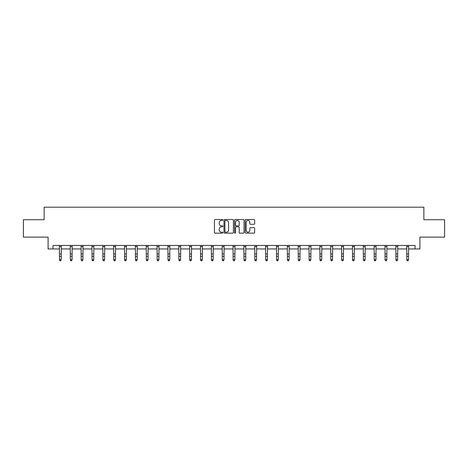<?xml version="1.0" encoding="UTF-8"?>
<svg xmlns="http://www.w3.org/2000/svg" width="468" height="468" viewBox="0 0 468 468"><rect width="100%" height="100%" fill="white"/><g stroke="black" fill="none" stroke-linecap="round" stroke-linejoin="round"><path stroke-width="0.7" d="M222.867 219.978A0.48 0.48 0 0 0 222.388 219.498L215.134 219.498A0.684 0.684 0 0 0 214.449 220.182L214.449 232.473A0.684 0.684 0 0 0 215.134 233.158L222.388 233.158A0.48 0.48 0 0 0 222.867 232.678A0.48 0.48 0 0 0 222.388 232.204L221.452 232.204A2.188 2.188 0 0 1 219.264 230.016L219.264 228.992A2.188 2.188 0 0 1 221.452 226.804L222.388 226.804A0.48 0.48 0 0 0 222.867 226.331A0.48 0.48 0 0 0 222.388 225.851L221.452 225.851A2.188 2.188 0 0 1 219.264 223.663L219.264 222.639A2.188 2.188 0 0 1 221.452 220.457L222.388 220.457A0.48 0.48 0 0 0 222.867 219.978M253.96 224.312A0.684 0.684 0 0 0 254.639 223.628L254.639 220.182A0.684 0.684 0 0 0 253.96 219.498L245.899 219.498A0.684 0.684 0 0 0 245.214 220.182L245.214 232.473A0.684 0.684 0 0 0 245.899 233.158L253.96 233.158A0.684 0.684 0 0 0 254.639 232.473L254.639 228.308A0.684 0.684 0 0 0 253.96 227.624L250.509 227.624A0.684 0.684 0 0 0 249.824 228.308L249.824 230.373A1.825 1.825 0 0 1 247.999 232.204A1.825 1.825 0 0 1 246.174 230.373L246.174 222.282A1.825 1.825 0 0 1 247.999 220.457A1.825 1.825 0 0 1 249.824 222.282L249.824 223.628A0.684 0.684 0 0 0 250.509 224.312L253.96 224.312M52.972 248.941L52.972 245.46L415.028 245.46L415.028 248.941L419.901 248.941L419.901 237.112L444.6 237.112L444.6 219.72L423.868 219.72L423.868 207.195L44.132 207.195L44.132 219.72L23.4 219.72L23.4 237.112L48.099 237.112L48.099 248.941L59.477 248.941M233.403 220.182A0.684 0.684 0 0 0 232.719 219.498L224.663 219.498A0.684 0.684 0 0 0 223.979 220.182L223.979 232.473A0.684 0.684 0 0 0 224.663 233.158L232.719 233.158A0.684 0.684 0 0 0 233.403 232.473L233.403 220.182M235.281 219.498L243.337 219.498A0.684 0.684 0 0 1 244.021 220.182L244.021 232.473A0.684 0.684 0 0 1 243.337 233.158L239.891 233.158A0.684 0.684 0 0 1 239.206 232.473L239.206 227.489A0.684 0.684 0 0 0 238.522 226.804L236.235 226.804A0.684 0.684 0 0 0 235.556 227.489L235.556 232.678A0.48 0.48 0 0 1 235.076 233.158A0.48 0.48 0 0 1 234.597 232.678L234.597 220.182A0.684 0.684 0 0 1 235.281 219.498M61.214 248.941L70.329 248.941M72.066 248.941L81.18 248.941M82.918 248.941L92.032 248.941M93.775 248.941L102.89 248.941M104.627 248.941L113.742 248.941M115.479 248.941L124.593 248.941M126.337 248.941L135.451 248.941M137.188 248.941L146.303 248.941M148.04 248.941L157.154 248.941M158.898 248.941L168.012 248.941M169.749 248.941L178.864 248.941M180.601 248.941L189.715 248.941M191.453 248.941L200.567 248.941M202.311 248.941L211.425 248.941M213.162 248.941L222.277 248.941M224.014 248.941L233.128 248.941M234.872 248.941L243.986 248.941M245.723 248.941L254.838 248.941M256.575 248.941L265.689 248.941M267.433 248.941L276.547 248.941M278.284 248.941L287.399 248.941M289.136 248.941L298.251 248.941M299.988 248.941L309.102 248.941M310.846 248.941L319.96 248.941M321.697 248.941L330.812 248.941M332.549 248.941L341.663 248.941M343.407 248.941L352.521 248.941M354.258 248.941L363.373 248.941M365.11 248.941L374.224 248.941M375.968 248.941L385.082 248.941M386.82 248.941L395.934 248.941M397.671 248.941L406.786 248.941M408.523 248.941L415.028 248.941M225.412 220.457A0.48 0.48 0 0 0 224.932 220.931L224.932 231.724A0.48 0.48 0 0 0 225.412 232.204L226.401 232.204A2.188 2.188 0 0 0 228.589 230.016L228.589 222.639A2.188 2.188 0 0 0 226.401 220.457L225.412 220.457M239.206 222.318A1.825 1.825 0 0 0 237.381 220.486A1.825 1.825 0 0 0 235.556 222.318L235.556 225.166A0.684 0.684 0 0 0 236.235 225.851L238.522 225.851A0.684 0.684 0 0 0 239.206 225.166L239.206 222.318M60.694 260.653L61.214 259.652L61.302 245.46L59.389 245.478L59.477 259.652L61.214 259.652L60.694 260.805L59.998 260.653L60.694 260.805M59.998 260.805L59.477 260.038L59.998 260.653M70.241 245.46L70.329 259.652L72.066 259.652L71.545 260.805L70.849 260.653L71.545 260.805M71.545 260.653L72.066 259.652L72.154 245.46L70.247 245.478M70.849 260.805L70.329 260.038L70.849 260.653M81.093 245.46L81.18 259.652L82.918 259.652L82.397 260.805L81.701 260.653L82.397 260.805M82.397 260.653L82.918 259.652L83.011 245.46L81.099 245.478M81.701 260.805L81.18 260.038L81.701 260.653M91.944 245.46L92.032 259.652L93.775 259.652L93.255 260.805L92.559 260.653L93.255 260.805M93.255 260.653L93.775 259.652L93.863 245.46L91.95 245.478M92.559 260.805L92.032 260.038L92.559 260.653M104.107 260.653L104.627 259.652L104.715 245.46L102.808 245.478L102.89 259.652L104.627 259.652L104.107 260.805L103.41 260.653L104.107 260.805M103.41 260.805L102.89 260.038L103.41 260.653M114.958 260.653L115.479 259.652L115.567 245.46L113.66 245.478L113.742 259.652L115.479 259.652L114.958 260.805L114.262 260.653L114.958 260.805M114.262 260.805L113.742 260.038L114.262 260.653M125.81 260.653L126.337 259.652L126.424 245.46L124.511 245.478L124.593 259.652L126.337 259.652L125.81 260.805L125.12 260.653L125.81 260.805M125.12 260.805L124.593 260.038L125.12 260.653M136.668 260.653L137.188 259.652L137.276 245.46L135.363 245.478L135.451 259.652L137.188 259.652L136.668 260.805L135.972 260.653L136.668 260.805M135.972 260.805L135.451 260.038L135.972 260.653M147.519 260.653L148.04 259.652L148.128 245.46L146.221 245.478L146.303 259.652L148.04 259.652L147.519 260.805L146.823 260.653L147.519 260.805M146.823 260.805L146.303 260.038L146.823 260.653M158.371 260.653L158.898 259.652L158.985 245.46L157.072 245.478L157.154 259.652L158.898 259.652L158.371 260.805L157.675 260.653L158.371 260.805M157.675 260.805L157.154 260.038L157.675 260.653M169.229 260.653L169.749 259.652L169.837 245.46L167.924 245.478L168.012 259.652L169.749 259.652L169.229 260.805L168.533 260.653L169.229 260.805M168.533 260.805L168.012 260.038L168.533 260.653M180.081 260.653L180.601 259.652L180.689 245.46L178.782 245.478L178.864 259.652L180.601 259.652L180.081 260.805L179.384 260.653L180.081 260.805M179.384 260.805L178.864 260.038L179.384 260.653M190.932 260.653L191.453 259.652L191.541 245.478L189.634 245.478L189.715 259.652L191.453 259.652L190.932 260.805L190.236 260.653L190.932 260.805M190.236 260.805L189.715 260.038L190.236 260.653M201.79 260.653L202.311 259.652L202.392 245.478L200.485 245.478L200.567 259.652L202.311 259.652L201.79 260.805L201.094 260.653L201.79 260.805M201.094 260.805L200.567 260.038L201.094 260.653M212.642 260.653L213.162 259.652L213.244 245.478L211.343 245.478L211.425 259.652L213.162 259.652L212.642 260.805L211.945 260.653L212.642 260.805M211.945 260.805L211.425 260.038L211.945 260.653M223.493 260.653L224.014 259.652L224.096 245.478L222.195 245.478L222.277 259.652L224.014 259.652L223.493 260.805L222.797 260.653L223.493 260.805M222.797 260.805L222.277 260.038L222.797 260.653M234.345 260.653L234.872 259.652L234.959 245.46L233.046 245.478L233.128 259.652L234.872 259.652L234.345 260.805L233.655 260.653L234.345 260.805M233.655 260.805L233.128 260.038L233.655 260.653M243.898 245.46L243.986 259.652L245.723 259.652L245.203 260.805L244.507 260.653L245.203 260.805M245.203 260.653L245.723 259.652L245.811 245.46L243.904 245.478M244.507 260.805L243.986 260.038L244.507 260.653M254.75 245.46L254.838 259.652L256.575 259.652L256.054 260.805L255.358 260.653L256.054 260.805M256.054 260.653L256.575 259.652L256.663 245.46L254.756 245.478M255.358 260.805L254.838 260.038L255.358 260.653M265.602 245.46L265.689 259.652L267.433 259.652L266.906 260.805L266.21 260.653L266.906 260.805M266.906 260.653L267.433 259.652L267.52 245.46L265.608 245.478M266.21 260.805L265.689 260.038L266.21 260.653M276.453 245.46L276.547 259.652L278.284 259.652L277.764 260.805L277.068 260.653L277.764 260.805M277.764 260.653L278.284 259.652L278.372 245.46L276.459 245.478M277.068 260.805L276.547 260.038L277.068 260.653M288.616 260.653L289.136 259.652L289.224 245.46L287.317 245.478L287.399 259.652L289.136 259.652L288.616 260.805L287.919 260.653L288.616 260.805M287.919 260.805L287.399 260.038L287.919 260.653M299.467 260.653L299.988 259.652L300.082 245.46L298.169 245.478L298.251 259.652L299.988 259.652L299.467 260.805L298.771 260.653L299.467 260.805M298.771 260.805L298.251 260.038L298.771 260.653M310.325 260.653L310.846 259.652L310.933 245.46L309.02 245.478L309.102 259.652L310.846 259.652L310.325 260.805L309.629 260.653L310.325 260.805M309.629 260.805L309.102 260.038L309.629 260.653M321.177 260.653L321.697 259.652L321.785 245.46L319.878 245.478L319.96 259.652L321.697 259.652L321.177 260.805L320.481 260.653L321.177 260.805M320.481 260.805L319.96 260.038L320.481 260.653M332.028 260.653L332.549 259.652L332.637 245.46L330.73 245.478L330.812 259.652L332.549 259.652L332.028 260.805L331.332 260.653L332.028 260.805M331.332 260.805L330.812 260.038L331.332 260.653M342.88 260.653L343.407 259.652L343.494 245.46L341.581 245.478L341.663 259.652L343.407 259.652L342.88 260.805L342.19 260.653L342.88 260.805M342.19 260.805L341.663 260.038L342.19 260.653M353.738 260.653L354.258 259.652L354.346 245.46L352.439 245.478L352.521 259.652L354.258 259.652L353.738 260.805L353.042 260.653L353.738 260.805M353.042 260.805L352.521 260.038L353.042 260.653M364.59 260.653L365.11 259.652L365.198 245.46L363.291 245.478L363.373 259.652L365.11 259.652L364.59 260.805L363.893 260.653L364.59 260.805M363.893 260.805L363.373 260.038L363.893 260.653M375.441 260.653L375.968 259.652L376.05 245.478L374.143 245.478L374.224 259.652L375.968 259.652L375.441 260.805L374.745 260.653L375.441 260.805M374.745 260.805L374.224 260.038L374.745 260.653M386.299 260.653L386.82 259.652L386.901 245.478L384.994 245.478L385.082 259.652L386.82 259.652L386.299 260.805L385.603 260.653L386.299 260.805M385.603 260.805L385.082 260.038L385.603 260.653M397.151 260.653L397.671 259.652L397.753 245.478L395.852 245.478L395.934 259.652L397.671 259.652L397.151 260.805L396.454 260.653L397.151 260.805M396.454 260.805L395.934 260.038L396.454 260.653M408.002 260.653L408.523 259.652L408.617 245.46L406.704 245.478L406.786 259.652L408.523 259.652L408.002 260.805L407.306 260.653L408.002 260.805M407.306 260.805L406.786 260.038L407.306 260.653M61.214 253.948L59.477 253.948M61.214 256.335L59.477 256.335M61.214 246.607L59.477 246.607M72.066 253.948L70.329 253.948M72.066 256.335L70.329 256.335M72.066 246.607L70.329 246.607M82.918 253.948L81.18 253.948M82.918 256.335L81.18 256.335M82.918 246.607L81.18 246.607M93.775 253.948L92.032 253.948M93.775 256.335L92.032 256.335M93.775 246.607L92.032 246.607M104.627 253.948L102.89 253.948M104.627 256.335L102.89 256.335M104.627 246.607L102.89 246.607M115.479 253.948L113.742 253.948M115.479 256.335L113.742 256.335M115.479 246.607L113.742 246.607M126.337 253.948L124.593 253.948M126.337 256.335L124.593 256.335M126.337 246.607L124.593 246.607M137.188 253.948L135.451 253.948M137.188 256.335L135.451 256.335M137.188 246.607L135.451 246.607M148.04 253.948L146.303 253.948M148.04 256.335L146.303 256.335M148.04 246.607L146.303 246.607M158.898 253.948L157.154 253.948M158.898 256.335L157.154 256.335M158.898 246.607L157.154 246.607M169.749 253.948L168.012 253.948M169.749 256.335L168.012 256.335M169.749 246.607L168.012 246.607M180.601 253.948L178.864 253.948M180.601 256.335L178.864 256.335M180.601 246.607L178.864 246.607M191.453 253.948L189.715 253.948M191.453 256.335L189.715 256.335M191.453 246.607L189.715 246.607M202.311 253.948L200.567 253.948M202.311 256.335L200.567 256.335M202.311 246.607L200.567 246.607M213.162 253.948L211.425 253.948M213.162 256.335L211.425 256.335M213.162 246.607L211.425 246.607M224.014 253.948L222.277 253.948M224.014 256.335L222.277 256.335M224.014 246.607L222.277 246.607M234.872 253.948L233.128 253.948M234.872 256.335L233.128 256.335M234.872 246.607L233.128 246.607M245.723 253.948L243.986 253.948M245.723 256.335L243.986 256.335M245.723 246.607L243.986 246.607M256.575 253.948L254.838 253.948M256.575 256.335L254.838 256.335M256.575 246.607L254.838 246.607M267.433 253.948L265.689 253.948M267.433 256.335L265.689 256.335M267.433 246.607L265.689 246.607M278.284 253.948L276.547 253.948M278.284 256.335L276.547 256.335M278.284 246.607L276.547 246.607M289.136 253.948L287.399 253.948M289.136 256.335L287.399 256.335M289.136 246.607L287.399 246.607M299.988 253.948L298.251 253.948M299.988 256.335L298.251 256.335M299.988 246.607L298.251 246.607M310.846 253.948L309.102 253.948M310.846 256.335L309.102 256.335M310.846 246.607L309.102 246.607M321.697 253.948L319.96 253.948M321.697 256.335L319.96 256.335M321.697 246.607L319.96 246.607M332.549 253.948L330.812 253.948M332.549 256.335L330.812 256.335M332.549 246.607L330.812 246.607M343.407 253.948L341.663 253.948M343.407 256.335L341.663 256.335M343.407 246.607L341.663 246.607M354.258 253.948L352.521 253.948M354.258 256.335L352.521 256.335M354.258 246.607L352.521 246.607M365.11 253.948L363.373 253.948M365.11 256.335L363.373 256.335M365.11 246.607L363.373 246.607M375.968 253.948L374.224 253.948M375.968 256.335L374.224 256.335M375.968 246.607L374.224 246.607M386.82 253.948L385.082 253.948M386.82 256.335L385.082 256.335M386.82 246.607L385.082 246.607M397.671 253.948L395.934 253.948M397.671 256.335L395.934 256.335M397.671 246.607L395.934 246.607M408.523 253.948L406.786 253.948M408.523 256.335L406.786 256.335M408.523 246.607L406.786 246.607"/></g></svg>
